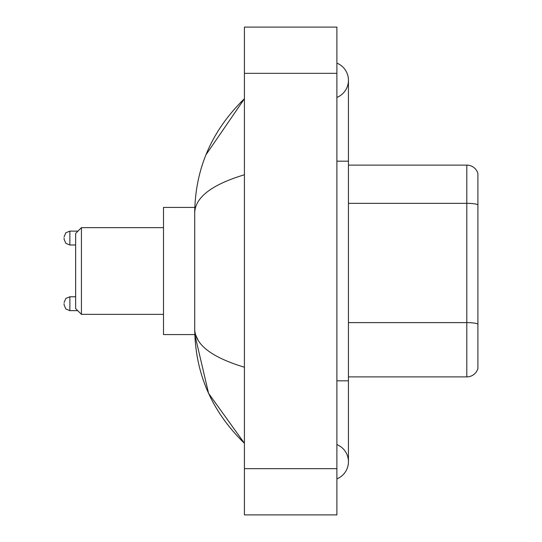 <?xml version="1.0" encoding="UTF-8"?>
<svg xmlns="http://www.w3.org/2000/svg" width="542" height="542" viewBox="0 0 542 542"><rect width="100%" height="100%" fill="white"/><g stroke="black" fill="none" stroke-linecap="round" stroke-linejoin="round"><path stroke-width="0.81" d="M336.887 380.816L348.445 380.816L348.445 80.27A18.496 18.496 0 0 1 336.887 97.418A18.496 18.496 0 0 0 336.887 63.129A18.496 18.496 0 0 1 348.445 80.27A18.496 18.496 0 0 0 336.887 63.129A18.496 18.496 0 0 1 348.445 80.27M336.887 478.871A18.496 18.496 0 0 0 336.887 444.582A18.496 18.496 0 0 1 336.887 478.871A18.496 18.496 0 0 0 348.445 461.73A18.496 18.496 0 0 1 336.887 478.871M244.415 174.768C211.719 184.626 195.154 197.356 194.707 212.972L194.707 329.028C195.079 344.59 211.644 357.327 244.415 367.232M244.415 514.9L336.887 514.9L336.887 27.1L244.415 27.1L244.415 514.9M194.707 212.972C195.201 168.521 211.773 130.453 244.415 98.766L205.967 154.782M194.808 207.423L163.501 207.423L163.501 334.577L194.808 334.577L208.589 393.37L244.415 443.234C211.773 411.547 195.201 373.479 194.707 329.028M198.176 340.356L195.533 334.577M477.909 173.44A11.558 11.558 0 0 0 466.811 165.12A11.558 11.558 0 0 1 477.909 173.44L477.909 368.56A11.558 11.558 0 0 1 466.811 376.88L348.445 376.88M477.909 204.768A11.558 2.005 180 0 0 466.811 203.325L466.811 165.12L348.445 165.12M477.909 204.93L477.909 324.062A11.558 2.005 180 0 0 466.811 322.619L466.811 203.325L348.445 203.325M81.429 314.346L81.429 227.654L75.65 233.433L75.65 308.567L81.429 314.346L163.501 314.346M64.091 303.71L64.091 304.868L64.091 303.71M64.091 238.053L64.091 239.212L64.091 238.053M336.887 161.184L348.445 161.184M244.415 468.661L336.887 468.661M244.415 73.339L336.887 73.339M466.811 376.88L466.811 322.619L348.445 322.619M64.091 302.558L65.812 298.439L69.871 296.779L65.812 298.439L64.091 302.558L65.812 298.439L69.871 296.779L65.812 298.439L64.091 302.558L65.812 298.439L69.871 296.779L69.871 310.647L65.812 308.987L64.091 304.868L65.812 308.987L69.871 310.647L65.812 308.987L64.091 304.868L65.812 308.987L69.871 310.647L77.73 310.647M77.96 231.122L69.871 231.122L69.871 244.991L65.812 243.331L64.091 239.212M348.445 380.816L348.445 461.73M244.415 98.766L240.391 102.648M244.415 443.234L240.391 439.352M81.429 227.654L163.501 227.654M69.871 296.779L75.65 296.779M69.871 310.647L65.812 308.987L64.091 304.868M69.871 244.991L75.65 244.991M69.871 231.122L65.812 232.782L64.091 236.901"/></g></svg>
